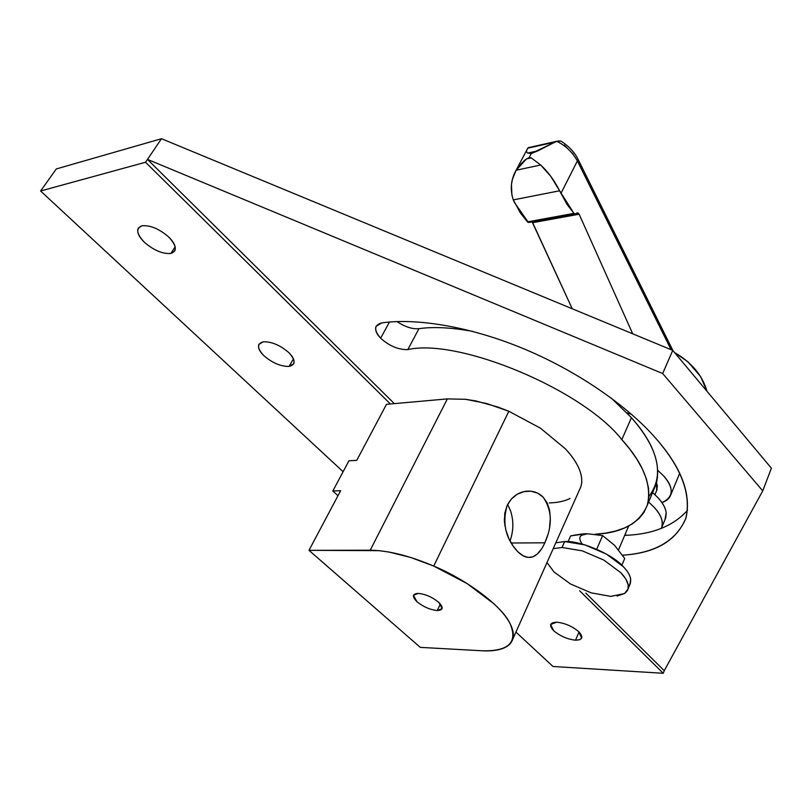 <?xml version="1.0" encoding="UTF-8"?>
<svg xmlns="http://www.w3.org/2000/svg" width="812" height="812" viewBox="0 0 812 812"><rect width="100%" height="100%" fill="white"/><g stroke="black" fill="none" stroke-linecap="round" stroke-linejoin="round"><path stroke-width="1.22" d="M579.037 631.969L575.535 640.191L579.626 639.744L581.656 638.191L578.844 631.777C572.318 626.265 564.939 623.068 556.697 622.185L550.617 624.529L553.672 630.711C560.118 636.111 567.405 639.267 575.535 640.191L579.037 631.969M293.457 358.813L289.092 366.425L293.782 363.746C294.817 360.528 293.152 356.813 288.798 352.591C280.16 345.191 271.665 341.598 263.321 341.801L258.845 344.4C257.769 347.698 259.485 351.494 263.981 355.768C272.456 362.984 280.83 366.537 289.092 366.425L293.457 358.813M175.189 246.767L170.875 253.456L174.803 250.938C176.255 247.051 174.235 242.423 168.744 237.043C159.152 228.781 150.22 225.025 141.927 225.787L138.253 228.192C136.751 232.181 138.822 236.901 144.465 242.341C153.874 250.39 162.674 254.095 170.875 253.456L175.189 246.767M655.142 437.617C629.117 407.827 580.093 372.292 524.176 348.967C468.25 325.612 414.384 318.06 381.762 322.912L375.997 326.414C374.88 329.997 376.433 333.925 380.645 338.188C389.334 346.003 398.387 349.81 407.797 349.607L418.962 328.677C412.537 329.317 405.208 326.962 396.977 321.603C405.208 326.962 412.537 329.317 418.962 328.677L407.797 349.607C458.526 337.833 582.894 389.689 621.809 439.607C643.469 463.439 651.995 485.221 647.387 504.952C639.623 523.263 622.185 533.027 595.105 534.235L605.478 533.149L615.283 531.119L624.276 528.064L632.203 523.953L638.821 518.746L643.906 512.484L647.296 505.237L648.849 497.106L648.534 488.256L646.362 478.847L642.434 469.092L636.892 459.176L629.939 449.29L621.809 439.607L631.442 417.703L621.809 439.607C582.894 389.689 458.526 337.833 407.797 349.607C398.387 349.81 389.334 346.003 380.645 338.188L389.455 322.059L380.645 338.188C373.682 330.088 374.058 324.993 381.762 322.912C414.384 318.06 468.25 325.612 524.176 348.967C580.093 372.292 629.117 407.827 655.142 437.617C681.38 467.387 691.57 494.427 685.714 518.736C675.99 540.924 654.919 553.084 622.499 555.205C655.609 553.175 676.782 540.691 686.018 517.741C691.448 493.635 681.156 466.92 655.142 437.617M647.387 504.952L656.329 483.678C661.1 463.622 652.807 441.626 631.442 417.703L611.365 398.154L631.442 417.703C658.877 449.158 664.693 475.416 648.889 496.487M472.564 331.347C451.198 327.49 433.334 326.607 418.962 328.677C433.334 326.607 451.198 327.49 472.564 331.347M687.52 510.261C673.381 526.074 652.442 534.448 624.692 535.372C652.442 534.448 673.381 526.074 687.52 510.261M771.4 468.219L762.742 490.874L664.246 670.692L762.742 490.874L771.4 468.219L672.742 350.378L662.673 373.53L762.742 490.874L662.673 373.53L672.742 350.378L771.4 468.219M56.312 168.937L161.497 138.71L672.742 350.378L161.497 138.71L147.469 159.396L662.673 373.53L147.469 159.396L394.317 403.625L147.469 159.396L145.541 162.248L390.41 403.98L145.541 162.248L40.6 191.003L343.111 471.721L40.6 191.003L56.312 168.937L40.6 191.003L145.541 162.248L161.497 138.71L56.312 168.937M585.828 593.105L664.246 670.692L585.828 593.105M579.636 590.771L663.231 673.29L664.246 670.692L663.231 673.29L579.636 590.771M515.924 632.081L553.002 666.49L663.231 673.29L553.002 666.49L515.924 632.081M170.875 253.456C162.674 254.095 153.874 250.39 144.465 242.341C136.497 233.907 135.655 228.385 141.927 225.787C150.22 225.025 159.152 228.781 168.744 237.043C176.63 245.6 177.341 251.07 170.875 253.456M289.092 366.425C280.83 366.537 272.456 362.984 263.981 355.768C256.978 348.297 256.765 343.638 263.321 341.801C271.665 341.598 280.16 345.191 288.798 352.591C295.7 360.152 295.791 364.761 289.092 366.425M575.535 640.191C567.405 639.267 560.118 636.111 553.672 630.711C548.77 625.352 549.775 622.51 556.697 622.185C564.939 623.068 572.318 626.265 578.844 631.777C583.645 637.176 582.549 639.978 575.535 640.191M656.664 490.509L657.385 486.043L656.543 482.988L656.664 490.509M529.211 222.336L574.947 213.972L573.932 213.363L527.435 221.889L528.45 222.468L514.422 202.523L513.296 199.904L559.61 190.779L550.78 176.356L540.68 164.998L516.127 170.236L512.402 179.381L511.479 184.436L511.875 194.9L513.296 199.904C510.2 190.272 510.728 181.167 514.879 172.591L516.127 170.236L526.481 158.929L531.241 157.883L529.079 157.68L526.481 158.929L529.079 157.68L531.271 153.519L527.739 153.072C526.217 152.504 526.227 150.87 527.77 148.18L555.043 142.07L531.271 153.519L529.079 157.68L531.241 157.883L540.68 164.998C547.877 171.596 554.19 180.193 559.61 190.779L573.932 213.363L574.947 213.972L577.951 212.886L575.495 213.932L528.998 222.427M576.53 213.15L577.951 212.886L579.129 214.206L632.71 333.803L579.129 214.206L532.652 222.681L532.114 221.859L572.247 308.773L532.652 222.681L579.129 214.206L577.951 212.886L576.53 213.15M674.589 352.581L687.845 361.716L700.634 376.616L707.019 391.313C702.329 375.215 691.519 362.314 674.599 352.591M657.953 470.524L663.881 476.187C669.849 482.714 672.163 488.885 670.834 494.701C669.535 498.416 666.571 501.045 661.932 502.587C673.564 497.259 674.214 488.459 663.881 476.187L657.953 470.524M672.935 350.601L578.144 159.497M671.077 349.688L577.383 160.928L560.919 193.439L577.383 160.928L671.077 349.688M578.083 159.375L577.383 160.928L578.083 159.375M564.289 145.125L572.988 153.945M561.001 141.156L556.809 141.298C565.629 145.663 572.49 152.209 577.383 160.928C572.49 152.209 565.629 145.663 556.809 141.298L555.043 142.07L558.301 140.943L561.001 141.156M531.241 157.883L526.481 158.929L524.542 160.38L519.122 165.922L516.127 170.236L540.68 164.998L531.241 157.883M527.739 153.072L531.271 153.519L537.92 150.829L527.739 153.072L537.92 150.829L555.043 142.07L527.77 148.18C526.227 150.87 526.217 152.504 527.739 153.072M626.966 412.851L631.452 414.293M559.61 190.779L513.296 199.904L520.411 212.988L527.435 221.889L573.932 213.363L566.918 204.208L559.61 190.779M508.83 411.258L433.72 566.066L467.194 583.625L494.072 603.905C501.451 610.817 506.749 617.323 509.987 623.413C513.143 629.473 514.087 634.679 512.808 639.014L512.748 639.206C511.357 643.408 508.018 646.504 502.75 648.494C497.34 650.473 490.418 651.234 481.963 650.777L420.281 647.367L308.986 550.333L340.644 490.702L332.829 490.996L337.985 495.706L332.829 490.996L348.937 460.79L356.752 460.353L386.492 404.325L356.752 460.353L348.937 460.79L332.829 490.996L340.644 490.702L308.986 550.333L379.072 550.658L388.867 552.018L410.578 557.418L433.72 566.066L508.83 411.258L497.726 406.974L475.944 400.955L465.682 399.311L447.361 398.895L370.221 550.221L447.361 398.895L386.492 404.325L447.361 398.895L465.682 399.311L486.692 403.523L508.83 411.258L540.406 428.147L508.83 411.258M579.423 489.981L580.824 486.784C582.448 481.76 581.95 475.944 579.332 469.356C576.642 462.749 571.942 455.857 565.243 448.691L540.406 428.147L565.243 448.691C571.963 455.857 576.662 462.749 579.332 469.356C581.971 475.954 582.468 481.76 580.824 486.784L579.382 490.062M541.34 549.227L537.26 554.078L532.875 556.819L528.135 557.428L523.009 555.723L517.934 551.866L513.123 546.09L508.911 538.64L505.927 530.409L504.435 521.781L504.81 513.082L507.185 505.338L511.458 498.913L517.366 494.163L524.014 491.595L530.906 491.209L537.564 493.097L543.066 497.066L547.126 502.841L549.592 510.19L550.333 518.239L549.633 526.663M547.684 535.179L544.842 542.812L511.174 543.005L544.842 542.812C552.667 525.323 552.069 510.068 543.066 497.066C538.092 492.265 532.093 490.377 525.059 491.392C517.254 492.823 511.296 497.472 507.185 505.338C502.019 523.232 505.602 538.742 517.934 551.866C522.492 556.25 526.937 558.057 531.281 557.276C536.559 555.976 541.086 551.145 544.842 542.812M437.252 610.543L440.378 603.996L437.252 610.543L442.144 608.624L438.734 602.331C432.258 597.094 425.407 594.12 418.2 593.399L413.46 595.297L416.952 601.702C423.346 606.838 430.116 609.782 437.252 610.543C430.116 609.782 423.346 606.838 416.952 601.702C411.887 596.587 412.303 593.816 418.2 593.399C425.407 594.12 432.258 597.094 438.734 602.331C443.728 607.488 443.23 610.228 437.252 610.543M504.983 526.146L504.333 518.787L504.983 526.146M507.652 504.394L510.606 511.002C513.763 521.03 513.57 530.997 510.027 540.904C513.57 530.997 513.763 521.03 510.606 511.002L507.652 504.394M570.075 498.456C564.584 501.207 557.651 502.699 549.288 502.922M308.986 550.333L420.281 647.367L481.963 650.777C508.769 651.498 518.107 642.373 509.987 623.413C502.212 606.513 467.458 580.083 433.72 566.066C409.207 555.702 388.045 550.414 370.221 550.221L308.986 550.333M581.23 535.362L587.37 533.748L585.158 533.809L570.633 535.91L568.085 541.675L570.633 535.91C578.022 534.408 583.605 533.687 587.36 533.748L602.606 535.605L596.718 549.237L602.606 535.605L587.36 533.748C579.453 534.367 577.758 537.828 582.295 544.141M629.919 584.467L630.68 578.956C630.021 575.19 627.544 571.09 623.261 566.644L606.422 554.088L584.843 544.862L564.665 541.563L562.036 547.491L582.245 550.83L603.864 560.087L620.744 572.643C625.037 577.078 627.524 581.169 628.204 584.914L628.011 589.045L624.448 593.562L610.827 596.394L591.136 592.851L570.471 583.96L554.017 571.963L546.994 562.554M617.029 596.059L624.448 593.562C627.646 591.319 628.904 588.436 628.204 584.914L625.808 578.905L620.744 572.643L603.864 560.087L582.245 550.83L562.036 547.491L553.195 548.658L562.036 547.491L564.665 541.563L555.824 542.802L564.665 541.563C580.144 540.366 612.695 554.261 623.261 566.644C630.965 574.591 632.66 581.199 628.366 586.497M624.722 558.473L621.87 565.274L624.722 558.473L614.501 545.258L602.606 535.605L614.501 545.258L624.722 558.473M661.404 528.379C663.719 521.994 661.283 514.94 654.096 507.236L648.626 501.999L654.096 507.236C658.938 512.545 661.668 517.477 662.298 522.055L661.922 527.039L665.789 517.67L666.175 512.656C665.566 508.058 662.856 503.095 658.055 497.776L652.604 492.539L658.055 497.776C662.907 503.105 665.617 508.058 666.175 512.656L664.977 519.639M665.079 519.375L665.789 517.67M626.854 535.25L624.925 534.834L626.854 535.25M654.939 494.63L657.121 489.433M679.695 473.305L670.834 494.701M527.78 148.17L515.985 170.49M561.305 141.288C569.385 146.688 575.008 152.778 578.154 159.578L672.874 350.54M528.104 147.713L557.093 141.217M528.977 222.427L575.201 213.982M512.748 639.206L580.742 487.017M630.477 583.107L628.082 588.883M628.671 525.993L618.541 549.876"/></g></svg>
